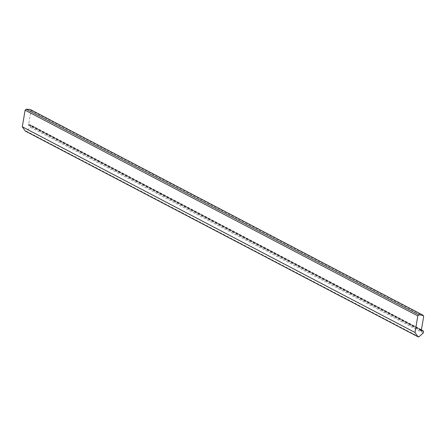 <?xml version="1.0" encoding="UTF-8"?>
<svg xmlns="http://www.w3.org/2000/svg" width="446" height="446" viewBox="0 0 446 446"><rect width="100%" height="100%" fill="white"/><g stroke="black" fill="none" stroke-linecap="round" stroke-linejoin="round"><path stroke-width="0.33" stroke-dasharray="2.23 1.67" d="M30.233 109.46L31.003 110.563L28.739 123.955L28.304 124.557L421.002 330.263M30.696 125.348L421.241 329.928L30.763 125.371L28.522 125.209A0.429 0.368 -62.4 0 1 28.304 124.557M30.763 125.371L30.557 127.305L26.253 131.085A1.187 1.02 -62.4 0 1 25.5 131.157M26.253 131.085L418.95 336.791M30.557 127.305L423.254 333.017M31.003 110.563L423.7 316.275M28.739 123.955L421.437 329.661M30.852 125.571L423.549 331.278M28.522 125.209L420.991 330.793M421.096 330.876L28.393 125.17"/><path stroke-width="0.67" d="M414.997 332.493L417.807 315.885L418.928 314.898L422.931 315.166L423.7 316.275L421.437 329.661L421.002 330.263A0.429 0.368 -62.4 0 0 421.225 330.915L423.46 331.077L423.254 333.017L418.95 336.791A1.187 1.02 -62.4 0 1 417.93 336.724L414.997 332.493L22.3 126.787L25.11 110.179L417.807 315.885M25.11 110.179L26.23 109.192L30.233 109.46L422.931 315.166M25.5 131.157A1.187 1.02 -62.4 0 1 25.232 131.018L22.3 126.787M25.232 131.018L417.93 336.724M26.23 109.192L418.928 314.898M423.46 331.077L421.253 329.917L423.393 331.06M418.058 336.808L25.361 131.102"/></g></svg>

